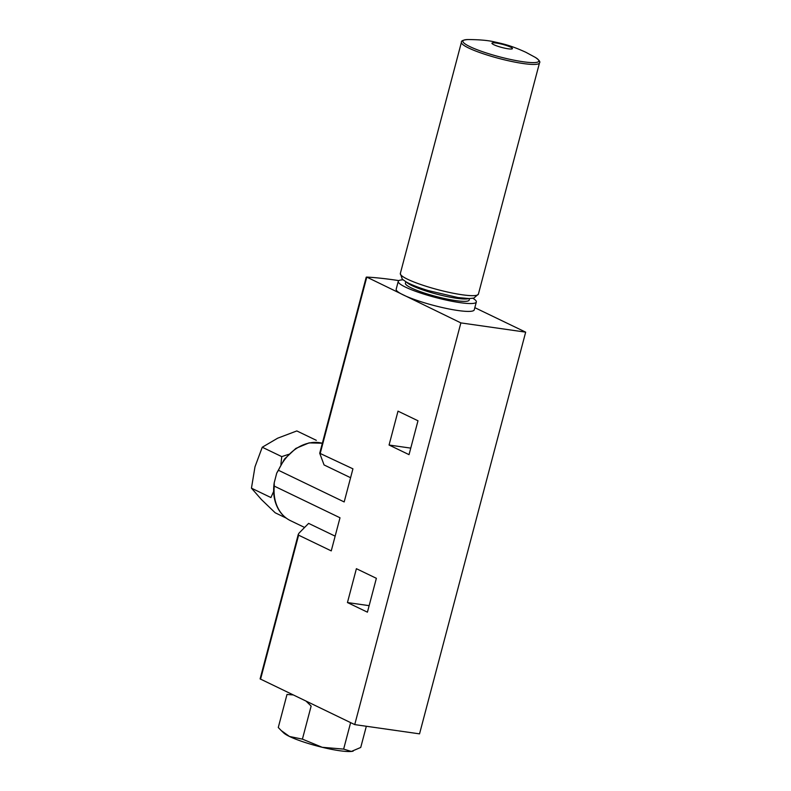 <?xml version="1.0" encoding="UTF-8"?>
<svg xmlns="http://www.w3.org/2000/svg" width="791" height="791" viewBox="0 0 791 791"><rect width="100%" height="100%" fill="white"/><g stroke="black" fill="none" stroke-linecap="round" stroke-linejoin="round"><path stroke-width="1.19" d="M316.321 440.32L296.823 430.937L277.681 438.184L262.256 447.231L254.989 466.799L251.449 488.166L270.937 497.549L273.637 491.448M280.894 464.347L281.754 456.625L288.586 454.36M293.145 694.933L287.004 694.449L278.274 727.502L281.23 730.568L289.506 736.48L302.409 739.13L322.184 747.287L343.64 749.107L351.352 751.45L360.736 747.455L366.332 726.267M302.409 739.13L311.14 706.076L306.157 701.212M398.011 411.152L389.063 445.026L409.036 454.647L417.984 420.772L398.011 411.152M335.147 536.15L308.619 523.375L299.117 533.025L298.296 534.311L298.612 535.171L331.251 550.892L340.001 517.769L274.269 486.109L274.21 482.797L276.721 473.127L278.452 470.279L344.184 501.939L352.934 468.826L319.712 453.243L324.063 464.94L350.581 477.715M298.296 534.311L260.101 678.886L354.734 724.605L419.537 733.86L525.669 332.151L474.827 307.659M398.901 280.617A140.432 21.1 14.8 0 0 366.737 277.077L460.866 322.896L354.734 724.605M356.395 568.689L347.447 602.554L367.42 612.175L376.368 578.31L356.395 568.689M460.866 322.896L525.669 332.151M403.015 279.826A40.381 6.061 14.8 0 0 398.249 281.359L396.172 289.239A40.381 6.061 14.8 0 0 433.656 305.415A40.381 6.061 14.8 0 0 474.244 309.864L476.33 301.994A40.381 6.061 14.8 0 0 472.939 298.306M389.063 445.026L410.766 448.121M347.447 602.554L369.14 605.659M350.631 722.628L343.64 749.107M281.23 730.568L283.702 732.931A37.078 5.567 14.8 0 0 289.506 736.48A37.078 5.567 14.8 0 0 322.184 747.287A37.078 5.567 14.8 0 0 351.352 751.45A37.078 5.567 14.8 0 0 352.875 751.203L353.162 751.134M281.754 456.625L262.256 447.231M251.449 488.166L261.455 499.576L275.199 512.795L286.283 518.135M398.249 281.359A40.381 6.061 14.8 0 0 435.742 297.545A40.381 6.061 14.8 0 0 476.33 301.994M405.823 281.734L405.417 283.257A32.965 4.954 14.8 0 0 436.019 296.467A32.965 4.954 14.8 0 0 469.152 300.096L469.557 298.573M510.581 47.124A10.629 1.602 14.8 0 0 492.852 42.823A10.629 1.602 14.8 0 0 503.224 47.826A10.629 1.602 14.8 0 0 510.581 47.124M298.612 535.171L260.546 679.232M366.678 277.522L320.296 453.105M274.269 486.109A42.022 32.787 115.7 0 0 290.524 520.686L304.535 527.429M322.352 443.247A42.022 32.787 115.7 0 0 278.452 470.279M406.534 282.13A32.965 4.954 14.8 0 0 436.652 294.104A32.965 4.954 14.8 0 0 468.747 298.573M478.407 294.114L473.868 298.108L469.112 298.573L458.038 297.554L428.168 290.564C418.676 287.647 411.399 284.8 406.337 282.031L402.312 279.203L400.335 273.488A40.381 6.061 14.8 0 0 437.819 289.664A40.381 6.061 14.8 0 0 478.407 294.114L539.502 62.885C540.54 61.876 539.155 60.047 535.339 57.407L525.867 52.285C511.372 45.641 503.491 43.901 494.84 42.002C488.63 40.42 479.593 39.599 467.748 39.55A39.253 5.893 14.8 0 0 499.348 56.774A39.253 5.893 14.8 0 0 535.339 57.407M400.335 273.488L461.43 42.249A40.381 6.061 14.8 0 0 498.913 58.435A40.381 6.061 14.8 0 0 539.502 62.885M290.524 520.686C285.719 518.342 281.823 514.773 278.857 509.977C274.23 502.196 272.677 493.129 274.21 482.797M276.721 473.127L284.503 459.027L295.834 448.418L309.093 442.871L322.362 443.237M366.233 277.166L319.712 453.243M461.43 42.249C461.024 40.865 463.13 39.965 467.748 39.55"/></g></svg>
